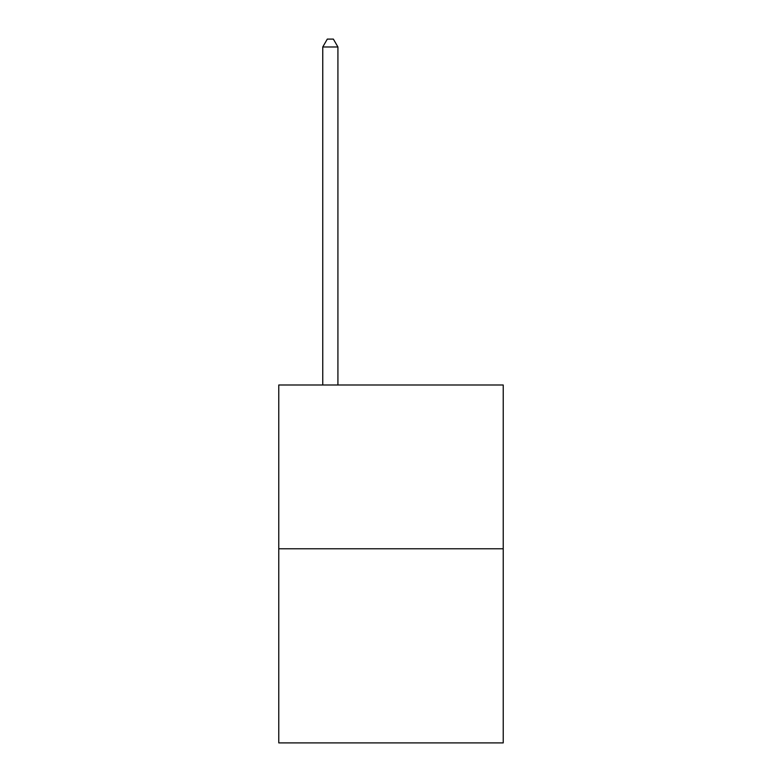 <?xml version="1.0" encoding="UTF-8"?>
<svg xmlns="http://www.w3.org/2000/svg" width="782" height="782" viewBox="0 0 782 782"><rect width="100%" height="100%" fill="white"/><g stroke="black" fill="none" stroke-linecap="round" stroke-linejoin="round"><path stroke-width="1.17" d="M503.227 548.778L503.227 384.998L278.773 384.998L278.773 742.9L503.227 742.9L503.227 548.778L278.773 548.778M337.922 384.998L337.922 46.988L322.751 46.988L322.751 384.998M322.751 46.988L327.306 39.1L333.367 39.1L337.922 46.988"/></g></svg>
